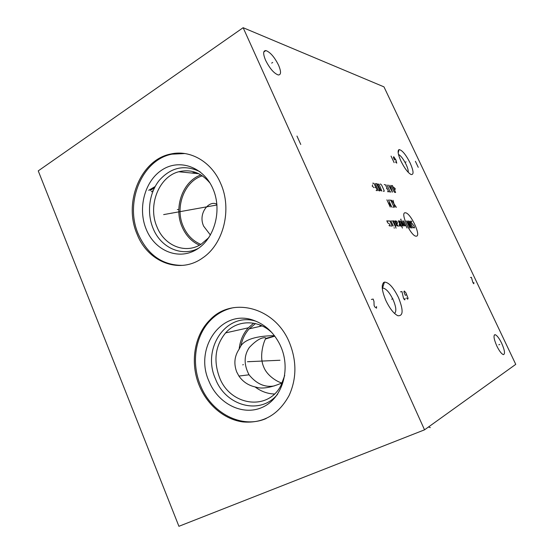 <?xml version="1.0" encoding="UTF-8"?>
<svg xmlns="http://www.w3.org/2000/svg" width="554" height="554" viewBox="0 0 554 554"><rect width="100%" height="100%" fill="white"/><g stroke="black" fill="none" stroke-linecap="round" stroke-linejoin="round"><path stroke-width="0.83" d="M424.537 429.828L515.753 364.359L383.97 86.867L243.144 27.7L38.247 170.881L178.914 526.3L424.537 429.828L243.144 27.7M199.357 385.764C189.842 363.161 194.135 335.426 209.869 320.004C231.711 296.245 274.936 306.888 289.382 342.469C296.812 360.883 296.722 378.548 289.119 395.459C278.517 414.752 263.129 423.581 242.943 421.933C224.363 419.516 207.286 405.029 199.357 385.764M137.094 234.183C123.217 202.819 140.508 159.725 170.757 154.012C190.057 149.483 211.503 161.65 220.679 183.457C232.334 209.135 223.587 244.085 202.66 257.922C179.628 274.673 147.828 262.118 137.094 234.183M496.827 346.015C493.815 339.034 493.233 335.253 495.075 334.671C496.931 335.274 499.133 338.134 501.675 343.258C504.694 350.183 505.283 353.978 503.441 354.636C501.599 354.054 499.389 351.181 496.827 346.015M265.629 60.365C262.949 53.897 263.025 50.629 265.865 50.566C270.193 52.124 274.417 56.979 278.537 65.123C281.252 71.57 281.183 74.852 278.337 74.984C274.057 73.488 269.819 68.62 265.629 60.365M400.971 161.159C397.959 154.365 397.336 150.508 399.102 149.58C402.169 150.127 405.853 154.608 410.161 163.028C413.651 171.027 413.963 174.863 411.096 174.538C407.959 172.827 404.586 168.368 400.971 161.159M385.847 300.462C381.547 290.019 381.09 283.897 384.476 282.097C388.79 282.305 393.451 287.436 398.451 297.505C403.499 310.108 403.298 316.182 397.862 315.725C393.769 313.696 389.767 308.606 385.847 300.462M384.303 282.616L383.541 282.554M282.263 382.842C272.513 387.017 264.646 388.666 258.676 387.8L255.069 386.921C248.268 385.349 242.887 381.727 238.919 376.062L236.717 371.969C233.643 363.736 234.453 356.125 239.148 349.145L240.935 345.779C245.353 339.311 256.509 335.932 274.41 335.648M240.935 345.779C242.243 339.18 245.007 333.529 249.224 328.834L255.498 323.584M274.389 385.903C264.992 387.675 256.544 383.977 249.044 374.802C243.774 364.698 243.85 355.613 249.272 347.538C255.643 340.752 260.969 337.462 265.262 337.67L265.816 338.397L265.477 338.979C264.147 341.063 258.732 355.931 263.752 367.046C267.118 375.875 277.499 381.983 281.938 382.994M383.403 282.678L384.261 282.755M199.468 245.193C191.656 241.655 185.86 235.533 182.079 226.842C173.43 207.535 182.744 181.158 200.915 174.932M208.934 237.514L201.054 244.286C185.285 254.383 164.337 245.692 157.004 226.96C147.565 205.79 158.666 176.774 178.755 171.754C190.811 168.852 201.254 172.668 210.091 183.201M200.901 244.376C192.924 241.087 187.023 235.055 183.194 226.288C174.648 207.279 184.247 181.269 202.321 175.833M216.912 204.308C209.46 199.62 197.556 213.262 203.685 226.212L210.451 235.09M151.325 191.746L153.181 190.611M150.273 190.41L154.414 187.938M195.555 173.416L197.591 173.187M148.687 190.313L155.141 186.546M191.795 173.042L195.597 172.384M194.038 172.633L194.412 173.305M398.492 154.441C400.888 155.757 403.423 159.088 406.096 164.441C407.737 168.007 408.443 170.625 408.208 172.301M200.077 171.775C184.814 164.33 171.234 167.156 159.351 180.258C149.13 192.854 146.595 212.694 153.056 228.29C160.66 247.603 181.67 257.305 198.505 248.268M146.242 229.349C137.489 208.463 144.629 180.978 162.142 169.856C179.503 158.423 203.678 166.893 212.992 188.872C222.583 210.686 214.204 239.75 195.874 249.93C177.675 260.442 154.739 250.387 146.242 229.349M170.757 154.012L171.927 154.164C141.727 159.864 124.449 202.861 138.313 234.162C147.745 254.985 162.551 265.394 182.716 265.38M171.927 154.164L184.884 153.548M394.538 313.439C396.629 311.487 396.152 306.902 393.105 299.693C389.781 292.886 386.498 289.015 383.257 288.094L382.295 288.565M382.26 288.212L383.257 288.094M255.069 386.921C261.003 391.415 267.464 393.776 274.459 394.005M239.148 349.145C240.048 340.752 243.116 333.64 248.351 327.809L253.656 323.204M272.125 332.871C258.309 319.263 237.105 319.679 225.596 332.906C215.319 345.606 213.276 360.419 219.467 377.343C229.813 405.452 267.714 411.622 280.933 385.529L284.728 375.494M277.651 394.164C260.567 415.673 225.7 406.13 215.513 378.971C201.469 348.473 226.468 311.431 256.218 321.327M209.003 381.311C218.027 403.644 242.604 416.255 262.208 407.391C281.965 398.873 291.113 370.017 280.892 346.749L279.77 344.311C273.752 332.58 265.221 324.658 254.189 320.544C222.009 307.899 193.658 347.988 209.003 381.311M209.869 320.004L210.977 319.797C195.257 335.184 190.978 362.863 200.472 385.411C211.219 413.007 241.759 429.302 266.183 418.505M210.977 319.797C217.438 313.398 225.042 309.333 233.795 307.615M430.306 427.605L428.519 426.968M498.822 344.81L499.736 344.429M271.668 63.121L272.693 62.443M405.209 162.343L406.068 161.872L405.209 162.343M395.473 161.913L396.747 163.146L395.992 160.064L393.707 156.671L393.437 157.585L394.455 159.746L395.071 159.877M394.129 162.634L391.062 156.11M391.72 299.222L392.834 298.689L391.72 299.222M406.511 297.969L407.675 299.188L408.083 298.336L405.964 292.872L404.316 291.016L403.901 291.847L405.272 295.268L405.992 295.095M400.473 291.854L401.948 291.536L403.603 298.675L404.78 299.908L405.064 298.322M416.248 236.156C421.663 236.426 410.445 212.473 405.334 212.805C399.552 211.94 411.206 236.967 416.248 236.156M413.436 227.438L414.544 227.923L413.963 225.935L410.881 221.967L410.77 220.977L411.878 221.482M411.726 227.964L408.81 220.956L410.168 221.96L412.965 227.943M407.73 220.942L411.013 227.971L406.463 220.928L409.759 227.985M403.714 220.901L407.031 228.019M402.599 220.887L404.739 225.478L406.082 225.984M401.061 219.176L400.687 219.169L403.111 225.997M404.233 225.99L401.29 220.873M401.484 226.011L402.239 226.004L402.377 225.485L400.459 221.378L399.081 220.852L402.439 228.075M399.109 224.46L399.96 226.018L400.722 226.011L398.319 220.838M396.629 223.414L397.405 223.421L397.55 222.902L396.823 221.344L395.418 220.811L397.356 224.986L398.035 226.025L398.998 226.025M397.059 226.032L394.877 221.323L393.451 220.79L395.888 226.039M396.082 228.151L392.904 221.302L392.059 220.769M390.861 220.762L393.312 226.053M394.053 227.646L394.296 228.179L394.053 227.646M391.242 226.067L392.045 226.06L392.003 225.526L390.03 221.281L388.769 220.734M388.202 221.261L386.927 220.714L386.969 221.247L387.717 222.86L389.441 223.934L390.182 225.533L390.224 226.074L388.956 225.54M393.07 200.292L394.843 207.293M396.366 207.369L391.533 200.174M392.918 207.189L393.693 207.231L393.603 206.227L391.228 201.13L390.369 200.084L389.587 200.029M386.893 199.821L390.245 207.044L389.116 202.965L391.816 207.127L388.472 199.939M394.891 189.897L395.272 188.692L393.665 187.273M392.405 185.569L391.463 185.458L391.546 186.4L393.859 191.352L394.697 192.377L395.625 192.473L392.405 185.569M388.486 185.098L392.502 192.155L390.016 185.285M390.688 187.238L389.67 187.12M386.941 184.911L390.21 191.926M390.979 192.003L389.441 191.85M387.502 191.649L388.666 191.767L385.383 184.717L384.206 184.579M386.477 188.658L387.26 188.748M383.347 191.234L384.144 191.31L384.067 190.334L381.699 185.237L380.827 184.163L380.016 184.067M379.345 184.953L377.849 183.803L377.918 184.787L380.307 189.939L381.803 191.075L379.345 184.953M376.616 183.658L375.577 183.526L375.647 184.517L378.05 189.71L378.95 190.791L379.975 190.895L376.616 183.658M376.111 190.5L377.364 190.631L373.978 183.332L372.717 183.18M375.072 187.411L375.91 187.501M372.683 184.821L372.198 186.096L373.978 187.619M371.395 299.451L373.161 299.063L373.957 301.341L374.102 305.434L374.781 306.937L376.554 308.163L376.533 306.507M300.774 144.476L296.965 136.062M470.491 277.512L471.378 277.312L472.991 282.782L473.822 283.759L473.871 282.568M418.249 167.329L415.389 161.29M243.386 364.65L242.735 364.844L243.386 364.65M178.069 209.544L177.349 209.523L178.069 209.544M172.128 213.151L171.408 213.131M163.645 214.606L216.974 204.994M249.833 361.547L249.196 361.734M247.437 361.734L279.985 360.252M274.694 336.022L265.816 338.397M382.939 286.827L382.288 285.393M262.097 325.918L249.224 328.834M238.919 376.062L249.044 374.802M259.812 324.935L260.394 326.299M274.791 336.146L265.477 338.979M178.755 171.754L198.734 173.727M398.174 152.793L399.102 149.58M225.596 332.906L248.351 327.809M382.516 288.128L384.476 282.097M397.502 315.565L397.862 315.725M495.075 334.671L494.313 334.997M265.865 50.566L263.801 51.958"/></g></svg>
